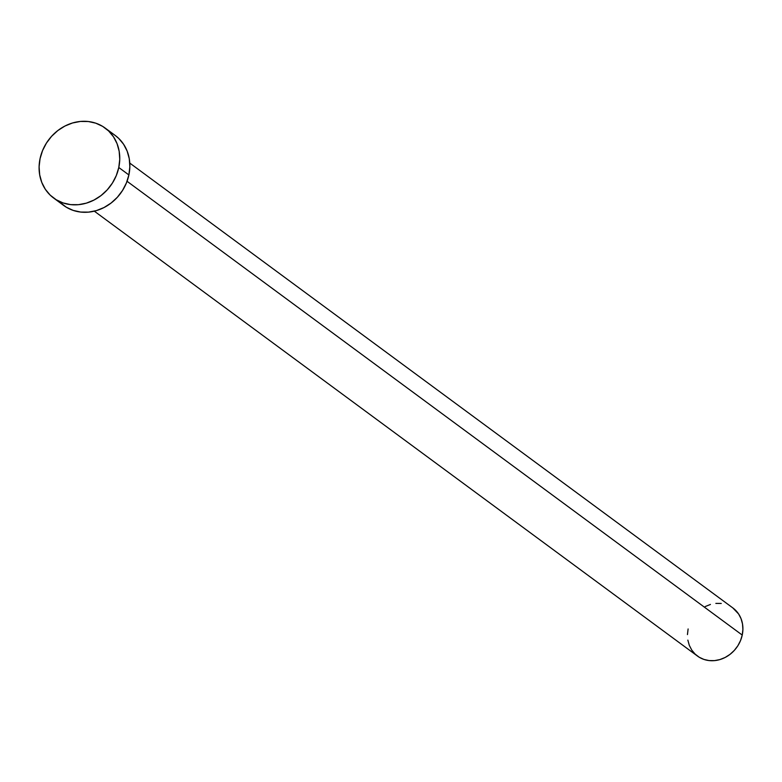 <?xml version="1.0" encoding="UTF-8"?>
<svg xmlns="http://www.w3.org/2000/svg" width="782" height="782" viewBox="0 0 782 782"><rect width="100%" height="100%" fill="white"/><g stroke="black" fill="none" stroke-linecap="round" stroke-linejoin="round"><path stroke-width="1.17" d="M94.309 211.16L697.446 656.049A29.872 26.5 -53.6 0 0 742.235 635.062L127.055 181.287L742.235 635.062A29.872 26.5 -53.6 0 0 732.91 607.976L129.773 163.086M53.635 198.032L63.723 205.48A43.45 38.543 -53.6 0 0 128.883 174.943L118.786 167.504L128.883 174.943A43.45 38.543 -53.6 0 0 115.316 135.54L105.218 128.101A43.45 38.543 126.4 0 1 118.786 167.504A43.45 38.543 126.4 0 1 53.635 198.032A43.45 38.543 126.4 0 1 40.068 158.629A43.45 38.543 126.4 0 1 105.218 128.101M115.169 135.433L118.727 138.424L123.595 144.269L127.153 151.112L129.265 158.707L129.841 166.752L128.883 174.943L126.401 182.968L122.5 190.505L117.339 197.279L111.103 203.027L104.045 207.523L96.421 210.593L88.532 212.127L80.683 212.059L73.176 210.397L66.294 207.201L60.312 202.587M40.068 158.629L42.551 150.603L46.441 143.067L51.602 136.293L57.839 130.545L64.906 126.049L72.521 122.979L80.409 121.445L88.258 121.513L95.766 123.175L102.647 126.371L108.639 130.985L113.507 136.821L117.065 143.673L119.167 151.268L119.754 159.313L118.786 167.504L116.313 175.52L112.413 183.066L107.251 189.84L101.015 195.588L93.948 200.075L86.333 203.154L78.444 204.679L70.595 204.62L63.088 202.949L56.206 199.752L50.214 195.148L45.346 189.312L41.798 182.46L39.687 174.865L39.1 166.82L40.068 158.629M732.812 607.897L738.599 613.968L741.053 618.679L742.499 623.899L742.9 629.432L742.235 635.062L740.534 640.575L737.856 645.766L734.298 650.419L730.017 654.368L725.158 657.457L719.919 659.568L714.504 660.624L709.108 660.575L703.937 659.431L699.206 657.232L695.09 654.065L691.747 650.057L689.304 645.346L687.847 640.126M687.446 634.593L688.111 628.963M705.188 606.568L710.427 604.457M715.853 603.401L721.248 603.45"/></g></svg>
